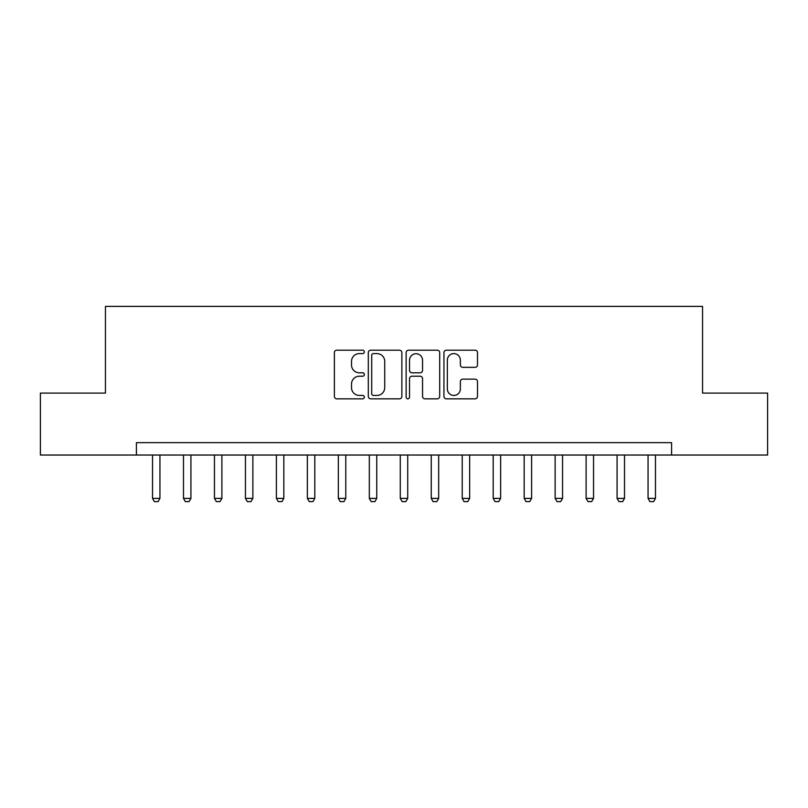 <?xml version="1.0" encoding="UTF-8"?>
<svg xmlns="http://www.w3.org/2000/svg" width="808" height="808" viewBox="0 0 808 808"><rect width="100%" height="100%" fill="white"/><g stroke="black" fill="none" stroke-linecap="round" stroke-linejoin="round"><path stroke-width="1.21" d="M364.358 351.894A1.707 1.707 0 0 0 362.661 350.197L336.815 350.197A2.434 2.434 0 0 0 334.381 352.631L334.381 396.405A2.434 2.434 0 0 0 336.815 398.839L362.661 398.839A1.707 1.707 0 0 0 364.358 397.132A1.707 1.707 0 0 0 362.661 395.435L359.308 395.435A7.787 7.787 0 0 1 351.531 387.648L351.531 384.002A7.787 7.787 0 0 1 359.308 376.215L362.661 376.215A1.707 1.707 0 0 0 364.358 374.518A1.707 1.707 0 0 0 362.661 372.811L359.308 372.811A7.787 7.787 0 0 1 351.531 365.034L351.531 361.378A7.787 7.787 0 0 1 359.308 353.601L362.661 353.601A1.707 1.707 0 0 0 364.358 351.894M475.074 367.337A2.434 2.434 0 0 0 477.508 364.913L477.508 352.631A2.434 2.434 0 0 0 475.074 350.197L446.38 350.197A2.434 2.434 0 0 0 443.946 352.631L443.946 396.405A2.434 2.434 0 0 0 446.38 398.839L475.074 398.839A2.434 2.434 0 0 0 477.508 396.405L477.508 381.568A2.434 2.434 0 0 0 475.074 379.134L462.792 379.134A2.434 2.434 0 0 0 460.358 381.568L460.358 388.921A6.504 6.504 0 0 1 453.854 395.435A6.504 6.504 0 0 1 447.349 388.921L447.349 360.105A6.504 6.504 0 0 1 453.854 353.601A6.504 6.504 0 0 1 460.358 360.105L460.358 364.913A2.434 2.434 0 0 0 462.792 367.337L475.074 367.337M136.411 455.035L40.4 455.035L40.4 393.102L105.444 393.102L105.444 306.384L702.556 306.384L702.556 393.102L767.6 393.102L767.6 455.035L671.589 455.035L671.589 442.653L136.411 442.653L136.411 455.035L671.589 455.035M401.869 352.631A2.434 2.434 0 0 0 399.445 350.197L370.741 350.197A2.434 2.434 0 0 0 368.307 352.631L368.307 396.405A2.434 2.434 0 0 0 370.741 398.839L399.445 398.839A2.434 2.434 0 0 0 401.869 396.405L401.869 352.631M408.555 350.197L437.259 350.197A2.434 2.434 0 0 1 439.693 352.631L439.693 396.405A2.434 2.434 0 0 1 437.259 398.839L424.978 398.839A2.434 2.434 0 0 1 422.544 396.405L422.544 378.649A2.434 2.434 0 0 0 420.109 376.215L411.969 376.215A2.434 2.434 0 0 0 409.535 378.649L409.535 397.132A1.707 1.707 0 0 1 407.828 398.839A1.707 1.707 0 0 1 406.131 397.132L406.131 352.631A2.434 2.434 0 0 1 408.555 350.197M373.417 353.601A1.707 1.707 0 0 0 371.71 355.298L371.71 393.728A1.707 1.707 0 0 0 373.417 395.435L376.942 395.435A7.787 7.787 0 0 0 384.729 387.648L384.729 361.378A7.787 7.787 0 0 0 376.942 353.601L373.417 353.601M422.544 360.227A6.504 6.504 0 0 0 416.039 353.722A6.504 6.504 0 0 0 409.535 360.227L409.535 370.377A2.434 2.434 0 0 0 411.969 372.811L420.109 372.811A2.434 2.434 0 0 0 422.544 370.377L422.544 360.227M152.52 455.035L152.52 498.405L159.944 498.405L159.944 455.035M159.944 498.405L158.085 501.616L154.368 501.616L152.52 498.405M183.487 455.035L183.487 498.405L190.92 498.405L190.92 455.035M190.92 498.405L189.062 501.616L185.345 501.616L183.487 498.405M214.453 455.035L214.453 498.405L221.887 498.405L221.887 455.035M221.887 498.405L220.029 501.616L216.312 501.616L214.453 498.405M245.43 455.035L245.43 498.405L252.864 498.405L252.864 455.035M252.864 498.405L251.005 501.616L247.288 501.616L245.43 498.405M276.397 455.035L276.397 498.405L283.83 498.405L283.83 455.035M283.83 498.405L281.972 501.616L278.255 501.616L276.397 498.405M307.373 455.035L307.373 498.405L314.807 498.405L314.807 455.035M314.807 498.405L312.949 501.616L309.232 501.616L307.373 498.405M338.34 455.035L338.34 498.405L345.774 498.405L345.774 455.035M345.774 498.405L343.915 501.616L340.198 501.616L338.34 498.405M369.317 455.035L369.317 498.405L376.75 498.405L376.75 455.035M376.75 498.405L374.892 501.616L371.175 501.616L369.317 498.405M400.283 455.035L400.283 498.405L407.717 498.405L407.717 455.035M407.717 498.405L405.858 501.616L402.142 501.616L400.283 498.405M431.25 455.035L431.25 498.405L438.683 498.405L438.683 455.035M438.683 498.405L436.825 501.616L433.108 501.616L431.25 498.405M462.226 455.035L462.226 498.405L469.66 498.405L469.66 455.035M469.66 498.405L467.802 501.616L464.085 501.616L462.226 498.405M493.193 455.035L493.193 498.405L500.627 498.405L500.627 455.035M500.627 498.405L498.768 501.616L495.051 501.616L493.193 498.405M524.17 455.035L524.17 498.405L531.603 498.405L531.603 455.035M531.603 498.405L529.745 501.616L526.028 501.616L524.17 498.405M555.136 455.035L555.136 498.405L562.57 498.405L562.57 455.035M562.57 498.405L560.712 501.616L556.995 501.616L555.136 498.405M586.113 455.035L586.113 498.405L593.547 498.405L593.547 455.035M593.547 498.405L591.688 501.616L587.971 501.616L586.113 498.405M617.08 455.035L617.08 498.405L624.513 498.405L624.513 455.035M624.513 498.405L622.655 501.616L618.938 501.616L617.08 498.405M648.056 455.035L648.056 498.405L655.48 498.405L655.48 455.035M655.48 498.405L653.632 501.616L649.915 501.616L648.056 498.405"/></g></svg>
